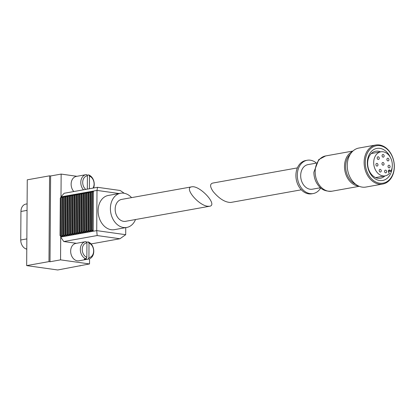 <?xml version="1.0" encoding="UTF-8"?>
<svg xmlns="http://www.w3.org/2000/svg" width="415" height="415" viewBox="0 0 415 415"><rect width="100%" height="100%" fill="white"/><g stroke="black" fill="none" stroke-linecap="round" stroke-linejoin="round"><path stroke-width="0.62" d="M86.502 242.21L88.146 241.914A8.824 6.65 79.8 0 1 93.78 251.324A8.824 6.65 79.8 0 1 88.608 259.064A8.824 6.65 79.8 0 1 88.027 259.131L88.914 257.616A7.465 5.623 79.8 0 0 93.619 251.023A7.465 5.623 79.8 0 0 89.012 243.117L88.146 241.914M86.279 258.291L86.268 259.448A8.824 6.65 79.8 0 1 84.198 259.157L85.957 258.841L86.844 257.321L86.943 242.827L86.076 241.623A8.824 6.65 79.8 0 0 85.495 241.691L75.831 243.423A8.824 6.65 79.8 0 0 70.846 253.285A8.824 6.65 79.8 0 0 78.949 260.796L88.608 259.064M86.268 259.448L88.027 259.131M85.495 241.691A8.824 6.65 79.8 0 0 80.328 249.814A8.824 6.65 79.8 0 0 85.957 258.841M86.943 242.827A7.465 5.623 79.8 0 0 82.237 249.42A7.465 5.623 79.8 0 0 86.844 257.321M88.914 257.616L89.012 243.117M86.968 175.192L88.613 174.897A8.824 6.65 79.8 0 1 94.247 184.307A8.824 6.65 79.8 0 1 93.546 188.005M87.321 189.126L87.415 175.81L86.543 174.606A8.824 6.65 79.8 0 0 85.962 174.679L76.303 176.411A8.824 6.65 79.8 0 0 71.271 182.465A8.824 6.65 79.8 0 0 73.818 191.543M85.962 174.679A8.824 6.65 79.8 0 0 80.935 180.733A8.824 6.65 79.8 0 0 83.477 189.811M93.022 188.099A7.465 5.623 79.8 0 0 89.484 176.1L88.613 174.897M87.415 175.81A7.465 5.623 79.8 0 0 82.772 181.345A7.465 5.623 79.8 0 0 85.76 189.401M89.396 188.752L89.484 176.1M207.713 206.255L209.544 206.26C218.357 205.228 199.579 184.882 191.631 186.854C183.741 187.679 198.437 205.404 207.713 206.255M209.544 206.26L125.61 221.309A11.132 8.388 -100.2 0 1 123.571 221.34A11.132 8.388 -100.2 0 1 115.163 209.155A11.132 8.388 -100.2 0 1 121.683 199.397L191.631 186.854M26.669 265.605L57.716 269.978L89.531 263.94L60.554 259.863L50.013 261.751L48.975 261.606L49.577 175.825L27.266 179.825L26.669 265.605L48.975 261.606M60.554 259.863L60.709 237.074L63.785 241.535L76.443 243.315M89.562 258.789L89.531 263.94M124.23 193.271L120.267 190.506L97.499 187.3L97.001 190.407L96.721 230.621L97.162 235.549L119.93 238.755L91.093 243.927M97.162 235.549L63.785 241.535M119.93 238.755L125.698 234.698L96.721 230.621L93.209 231.248L92.182 229.765L91.658 229.858L92.68 231.342L91.45 231.565L90.428 230.076L89.899 230.175L90.927 231.658L89.697 231.881L88.67 230.392L88.141 230.486L89.168 231.975L87.939 232.193L86.911 230.709L86.387 230.802L87.409 232.286L86.18 232.509L85.158 231.02L84.629 231.119L85.656 232.602L84.427 232.825L83.399 231.337L82.876 231.43L83.897 232.919L82.668 233.137L81.641 231.653L81.117 231.746L82.144 233.235L80.915 233.453L79.888 231.969L79.358 232.063L80.386 233.546L79.156 233.77L78.129 232.281L77.605 232.379L78.627 233.863L77.397 234.086L76.376 232.597L75.846 232.691L76.874 234.179L75.644 234.397L74.617 232.914L74.088 233.007L75.115 234.491L73.886 234.714L72.858 233.225L72.335 233.323L73.356 234.807L72.127 235.03L71.105 233.541L70.576 233.635L71.603 235.123L70.374 235.341L69.347 233.858L68.823 233.951L69.844 235.44L68.615 235.658L67.588 234.174L67.064 234.268L68.091 235.751L66.862 235.974L65.835 234.485L65.305 234.579L66.333 236.068L65.103 236.285L64.076 234.802L63.552 234.895L64.574 236.384L63.345 236.602L62.323 235.118L61.794 235.212L62.821 236.695L61.591 236.918L60.564 235.43L60.035 235.528L61.062 237.012L60.709 237.074M126.715 227.451L114.416 229.656A17.373 13.093 -100.2 0 1 98.106 210.69A17.373 13.093 -100.2 0 1 108.284 195.455L120.583 193.25A17.373 13.093 79.8 0 0 110.758 212.662A17.373 13.093 79.8 0 0 126.715 227.451A17.373 13.093 79.8 0 0 135.508 219.535M125.75 227.628L125.698 234.698M92.182 229.765L92.446 192.233L93.489 191.04L97.001 190.407L119.074 193.52M97.499 187.3L64.123 193.281L60.989 196.866L61.15 174.082L76.91 176.297M61.15 174.082L50.609 175.97L49.577 175.825M92.446 192.233L91.917 192.327L91.658 229.858M90.428 230.076L90.688 192.55L90.164 192.643L89.899 230.175M88.67 230.392L88.929 192.866L88.405 192.959L88.141 230.486M86.911 230.709L87.176 193.177L86.647 193.276L86.387 230.802M85.158 231.02L85.417 193.494L84.893 193.587L84.629 231.119M83.399 231.337L83.664 193.81L83.135 193.904L82.876 231.43M81.641 231.653L81.905 194.121L81.376 194.22L81.117 231.746M79.888 231.969L80.147 194.438L79.623 194.531L79.358 232.063M78.129 232.281L78.394 194.754L77.864 194.848L77.605 232.379M76.376 232.597L76.635 195.071L76.111 195.164L75.846 232.691M74.617 232.914L74.876 195.382L74.352 195.475L74.088 233.007M72.858 233.225L73.123 195.698L72.594 195.792L72.335 233.323M71.105 233.541L71.364 196.015L70.841 196.108L70.576 233.635M69.347 233.858L69.611 196.326L69.082 196.425L68.823 233.951M67.588 234.174L67.853 196.643L67.323 196.736L67.064 234.268M65.835 234.485L66.094 196.959L65.57 197.052L65.305 234.579M64.076 234.802L64.341 197.27L63.811 197.369L63.552 234.895M62.323 235.118L62.582 197.587L62.058 197.68L61.794 235.212M60.564 235.43L60.823 197.903L60.3 197.997L60.035 235.528M80.022 265.979L80.028 265.647M60.989 196.866L61.342 196.803L60.3 197.997M50.609 175.97L50.013 261.751M60.823 197.903L61.871 196.71L63.101 196.487L62.058 197.68M61.871 196.71L61.591 236.918M62.582 197.587L63.625 196.394L64.854 196.171L63.811 197.369M63.625 196.394L63.345 236.602M64.341 197.27L65.383 196.077L66.613 195.859L65.57 197.052M65.383 196.077L65.103 236.285M66.094 196.959L67.142 195.761L68.371 195.543L67.323 196.736M67.142 195.761L66.862 235.974M67.853 196.643L68.895 195.449L70.125 195.226L69.082 196.425M68.895 195.449L68.615 235.658M69.611 196.326L70.654 195.133L71.883 194.915L70.841 196.108M70.654 195.133L70.374 235.341M71.364 196.015L72.412 194.817L73.642 194.599L72.594 195.792M72.412 194.817L72.127 235.03M73.123 195.698L74.166 194.505L75.395 194.282L74.352 195.475M74.166 194.505L73.886 234.714M74.876 195.382L75.924 194.189L77.154 193.966L76.111 195.164M75.924 194.189L75.644 234.397M76.635 195.071L77.678 193.872L78.907 193.655L77.864 194.848M77.678 193.872L77.397 234.086M78.394 194.754L79.436 193.561L80.666 193.338L79.623 194.531M79.436 193.561L79.156 233.77M80.147 194.438L81.195 193.245L82.424 193.022L81.376 194.22M81.195 193.245L80.915 233.453M81.905 194.121L82.948 192.928L84.178 192.71L83.135 193.904M82.948 192.928L82.668 233.137M83.664 193.81L84.707 192.612L85.936 192.394L84.893 193.587M84.707 192.612L84.427 232.825M85.417 193.494L86.465 192.301L87.695 192.078L86.647 193.276M86.465 192.301L86.18 232.509M87.176 193.177L88.219 191.984L89.448 191.766L88.405 192.959M88.219 191.984L87.939 232.193M88.929 192.866L89.977 191.668L91.207 191.45L90.164 192.643M89.977 191.668L89.697 231.881M90.688 192.55L91.731 191.357L92.96 191.133L91.917 192.327M91.731 191.357L91.45 231.565M93.489 191.04L93.209 231.248M131.581 197.623A17.373 13.093 79.8 0 0 120.583 193.25M27.1 203.874L25.88 204.092A8.414 6.344 79.8 0 0 20.947 211.468L20.75 239.995A8.414 6.344 79.8 0 0 25.995 248.922L26.783 249.213M301.311 189.805L230.621 202.479C224.997 202.328 219.187 198.697 213.18 191.585C209.917 186.807 209.762 183.97 212.708 183.077L297.384 167.899M365.273 162.395A19.002 14.323 -100.2 0 1 387.117 149.208A19.002 14.323 -100.2 0 1 386.894 181.708A19.002 14.323 -100.2 0 1 365.273 162.395M392.128 167.499A16.289 12.274 -100.2 0 1 379.139 180.437A16.289 12.274 -100.2 0 1 367.342 162.685A16.289 12.274 -100.2 0 1 376.395 148.508A16.289 12.274 -100.2 0 1 390.297 157.269M364.126 162.405A19.816 14.935 -100.2 0 1 375.736 145.022A19.816 14.935 -100.2 0 1 393.934 161.897A19.816 14.935 -100.2 0 1 382.734 184.037A19.816 14.935 -100.2 0 1 364.126 162.405M382.734 184.037L365.869 187.061A19.816 14.935 -100.2 0 1 347.262 165.424A19.816 14.935 -100.2 0 1 358.876 148.046L375.736 145.022M320.505 187.746L312.402 189.199A12.486 9.41 -100.2 0 1 300.678 175.566A12.486 9.41 -100.2 0 1 307.997 164.615L316.095 163.162M320.717 187.933A16.911 12.746 -100.2 0 1 313.185 193.556A16.911 12.746 -100.2 0 1 297.306 175.089A16.911 12.746 -100.2 0 1 307.214 160.257A16.911 12.746 -100.2 0 1 316.235 162.913M313.185 193.556L311.779 193.805A16.911 12.746 -100.2 0 1 295.9 175.343A16.911 12.746 -100.2 0 1 305.808 160.512L307.214 160.257M384.881 175.929A13.716 10.339 -100.2 0 1 380.519 178.237A13.716 10.339 -100.2 0 1 367.638 163.261A13.716 10.339 -100.2 0 1 375.679 151.231A13.716 10.339 -100.2 0 1 380.571 151.88M371.871 153.036A13.716 10.339 -100.2 0 1 372.571 153.311M376.882 177.361A13.716 10.339 -100.2 0 1 376.327 177.869M390.909 171.276L390.157 170.389A1.494 1.126 -100.2 0 0 389.177 169.974A1.494 1.126 -100.2 0 0 388.331 170.975A1.494 1.126 -100.2 0 0 388.725 172.5L389.472 173.382A12.217 9.208 -100.2 0 1 385.167 175.877A12.217 9.208 -100.2 0 1 373.951 165.476A12.217 9.208 -100.2 0 1 380.856 151.828A12.217 9.208 -100.2 0 1 390.577 157.788A12.217 9.208 -100.2 0 1 390.909 171.276L388.352 171.732M375.902 164.594A1.359 1.022 -100.2 0 1 376.696 163.401A1.359 1.022 -100.2 0 1 377.946 164.558A1.359 1.022 -100.2 0 1 377.178 166.073A1.359 1.022 -100.2 0 1 375.902 164.594M377.183 157.97A1.359 1.022 -100.2 0 1 377.977 156.782A1.359 1.022 -100.2 0 1 379.227 157.939A1.359 1.022 -100.2 0 1 378.459 159.453A1.359 1.022 -100.2 0 1 377.183 157.97M379.196 170.544A1.359 1.022 -100.2 0 1 379.99 169.356A1.359 1.022 -100.2 0 1 381.235 170.513A1.359 1.022 -100.2 0 1 380.472 172.028A1.359 1.022 -100.2 0 1 379.196 170.544M381.976 163.707A1.359 1.022 -100.2 0 1 382.77 162.519A1.359 1.022 -100.2 0 1 384.02 163.671A1.359 1.022 -100.2 0 1 383.252 165.191A1.359 1.022 -100.2 0 1 381.976 163.707M382.075 155.672A1.359 1.022 -100.2 0 1 382.869 154.484A1.359 1.022 -100.2 0 1 384.114 155.635A1.359 1.022 -100.2 0 1 383.346 157.155A1.359 1.022 -100.2 0 1 382.075 155.672M384.581 171.348A1.359 1.022 -100.2 0 1 385.379 170.16A1.359 1.022 -100.2 0 1 386.624 171.317A1.359 1.022 -100.2 0 1 385.857 172.832A1.359 1.022 -100.2 0 1 384.581 171.348M386.889 159.422A1.359 1.022 -100.2 0 1 387.688 158.234A1.359 1.022 -100.2 0 1 388.933 159.386A1.359 1.022 -100.2 0 1 388.165 160.906A1.359 1.022 -100.2 0 1 386.889 159.422M388.009 166.399A1.359 1.022 -100.2 0 1 388.803 165.212A1.359 1.022 -100.2 0 1 390.048 166.363A1.359 1.022 -100.2 0 1 389.28 167.883A1.359 1.022 -100.2 0 1 388.009 166.399M20.947 211.468L27.053 210.374M20.75 239.995L26.856 238.9M25.995 248.922L26.788 248.782M355.759 184.312A17.103 12.886 -100.2 0 1 345.643 166.379A17.103 12.886 -100.2 0 1 350.348 154.136M358.685 186.076A17.918 13.503 -100.2 0 1 344.497 166.384A17.918 13.503 -100.2 0 1 352.48 151.47M315.161 171.644A17.918 13.503 -100.2 0 1 325.656 155.931L318.741 159.604L313.87 172.189C313.906 177.61 315.608 182.294 318.979 186.236C321.864 189.92 326.195 191.574 331.979 191.206A17.918 13.503 -100.2 0 1 315.161 171.644M390.157 170.389L388.404 170.705M352.926 151.044L325.656 155.931M359.25 186.314L331.979 191.206M380.856 151.828L371.316 153.54M385.167 175.877L375.627 177.589"/></g></svg>
